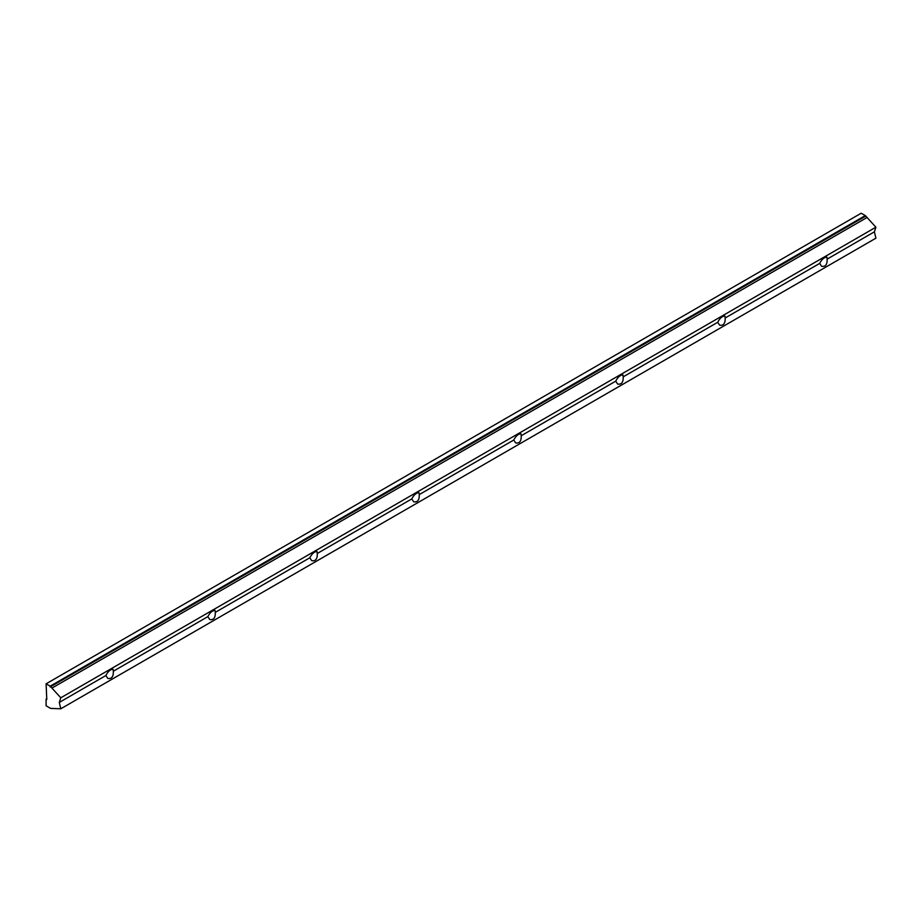 <?xml version="1.0" encoding="UTF-8"?>
<svg xmlns="http://www.w3.org/2000/svg" width="922" height="922" viewBox="0 0 922 922"><rect width="100%" height="100%" fill="white"/><g stroke="black" fill="none" stroke-linecap="round" stroke-linejoin="round"><path stroke-width="1.38" d="M819.67 263.415C821.802 259.289 824.21 257.203 826.896 257.157L827.149 259.105C827.334 264.556 825.478 266.965 821.606 266.32L819.67 263.415L725.176 317.975C725.36 323.438 723.505 325.846 719.633 325.189L717.696 322.297L623.203 376.844C623.387 382.307 621.532 384.716 617.659 384.071L615.723 381.166L521.23 435.726C521.414 441.177 519.559 443.586 515.686 442.94L513.75 440.036L419.256 494.595C419.441 500.058 417.585 502.467 413.713 501.822L411.777 498.917L317.283 553.465C317.468 558.928 315.612 561.337 311.74 560.691L309.804 557.787L215.31 612.346C215.494 617.809 213.639 620.206 209.767 619.561L207.83 616.657L113.337 671.216C113.521 676.679 111.666 679.088 107.793 678.442L105.857 675.538C107.989 671.412 110.398 669.326 113.072 669.28L113.337 671.216M207.83 616.657C209.962 612.531 212.371 610.456 215.045 610.41L215.31 612.346M309.804 557.787C311.936 553.661 314.344 551.575 317.018 551.529L317.283 553.465M411.777 498.917C413.909 494.791 416.318 492.705 418.991 492.659L419.256 494.595M513.75 440.036C515.882 435.91 518.291 433.824 520.965 433.789L521.23 435.726M615.723 381.166C617.855 377.04 620.264 374.954 622.949 374.908L623.203 376.844M717.696 322.297C719.828 318.171 722.237 316.085 724.923 316.039L725.176 317.975M874.402 231.825L875.9 227.192L60.794 697.793L59.296 702.426L60.794 708.788L875.9 238.187L874.402 231.825L827.149 259.105M105.857 675.538L59.296 702.426M46.78 698.726L46.1 699.118L46.78 699.51L46.1 683.813L50.18 686.175L60.794 697.793M875.9 227.192L865.285 215.575L50.18 686.175M865.285 215.575L861.206 213.213L46.1 683.813M865.285 216.359L50.18 686.959M867.153 217.431L52.047 688.031M60.794 708.788L50.583 708.384L46.1 705.791L46.1 699.118"/></g></svg>
